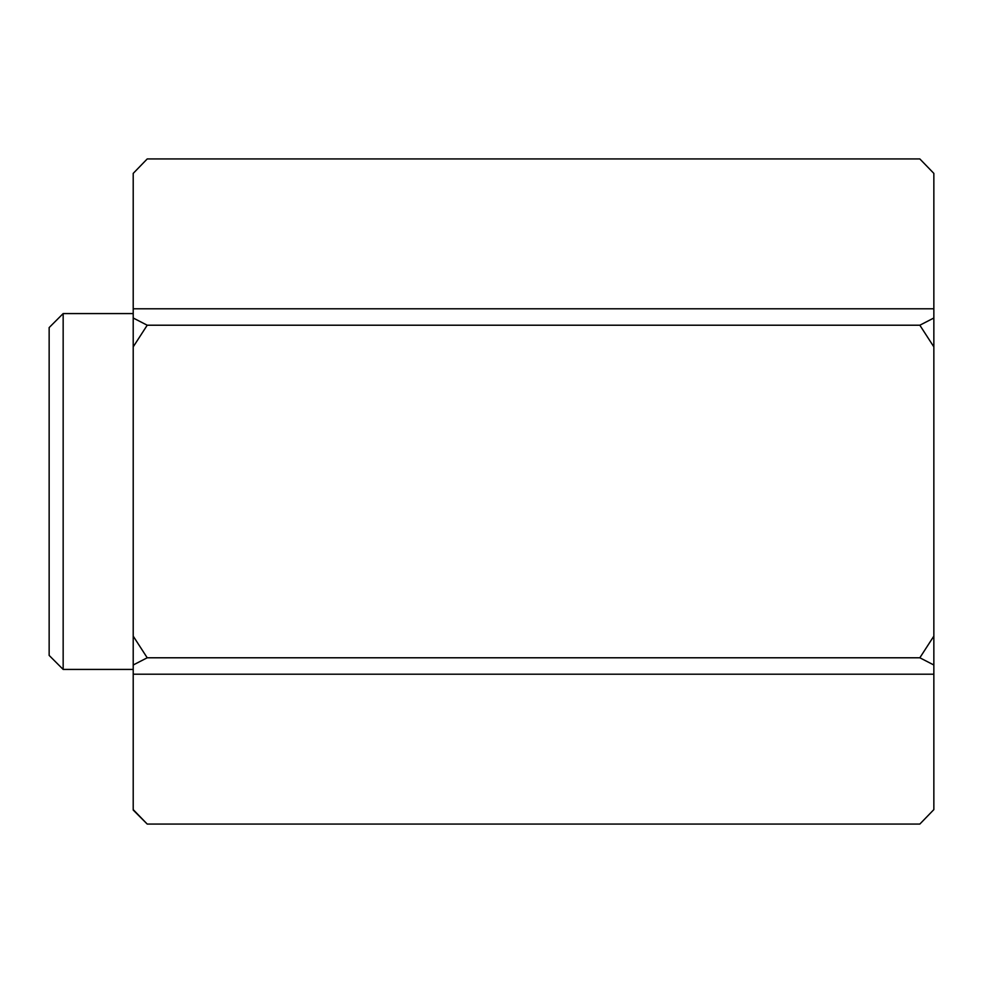 <?xml version="1.0" encoding="UTF-8"?>
<svg xmlns="http://www.w3.org/2000/svg" width="983" height="983" viewBox="0 0 983 983"><rect width="100%" height="100%" fill="white"/><g stroke="black" fill="none" stroke-linecap="round" stroke-linejoin="round"><path stroke-width="1.47" d="M63.158 669.423L49.15 655.415L49.15 327.585L63.158 313.577L63.158 669.423L133.209 669.423M933.85 173.389L919.842 158.939L933.85 173.389L919.842 158.939L147.217 158.939L133.209 173.389L133.209 809.611L147.217 824.061L133.209 810.053L147.217 824.061L919.842 824.061L933.85 809.611L933.85 173.389M919.842 824.061L933.85 809.611M133.209 173.389L147.217 158.939M933.85 636.124L919.842 657.787L933.85 665M933.85 318L919.842 325.213L933.85 346.876M919.842 325.213L147.217 325.213L133.209 318M133.209 346.876L147.217 325.213M133.209 665L147.217 657.787L133.209 636.124M147.217 657.787L919.842 657.787M933.85 308.797L133.209 308.797M933.85 674.203L133.209 674.203M63.158 313.577L133.209 313.577"/></g></svg>

